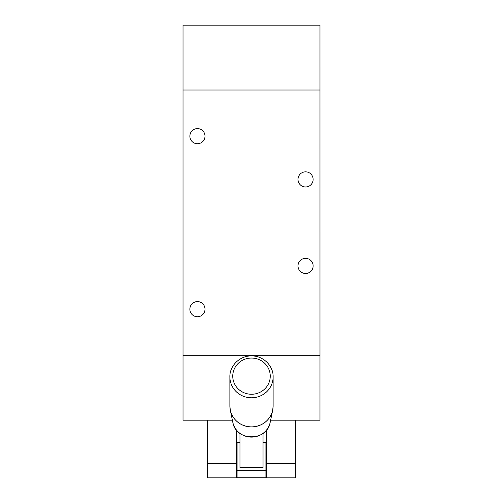 <?xml version="1.0" encoding="UTF-8"?>
<svg xmlns="http://www.w3.org/2000/svg" width="503" height="503" viewBox="0 0 503 503"><rect width="100%" height="100%" fill="white"/><g stroke="black" fill="none" stroke-linecap="round" stroke-linejoin="round"><path stroke-width="0.75" d="M295.475 477.85L295.475 463.433L266.64 463.433L266.64 477.85L295.475 477.85M266.64 429.895L266.64 463.433M236.36 477.85L236.36 463.433L207.525 463.433L207.525 477.85L236.36 477.85M207.525 420.181L207.525 463.433M295.475 420.181L295.475 463.433M236.36 429.895L236.36 463.433M183.017 355.307L319.983 355.307L319.977 25.15L183.023 25.15L183.023 420.181L232.373 420.181M270.627 420.181L319.977 420.181L319.977 355.307M205.004 309.169A7.57 7.57 0 0 1 193.649 315.727A7.57 7.57 0 0 1 193.649 302.611A7.57 7.57 0 0 1 205.004 309.169M205.004 136.162A7.57 7.57 0 0 1 193.649 142.72A7.57 7.57 0 0 1 193.649 129.611A7.57 7.57 0 0 1 205.004 136.162M313.136 179.414A7.57 7.57 0 0 1 301.781 185.972A7.57 7.57 0 0 1 301.781 172.856A7.57 7.57 0 0 1 313.136 179.414M313.136 265.917A7.57 7.57 0 0 1 301.781 272.475A7.57 7.57 0 0 1 301.781 259.359A7.57 7.57 0 0 1 313.136 265.917M319.983 90.024L183.017 90.024M239.969 433.379L239.969 467.52L263.031 467.52L263.031 433.379M237.083 470.305L237.083 477.768L265.917 477.768L265.917 470.305L237.083 470.305L237.083 442.451L239.969 442.451M263.031 442.451L265.917 442.451L265.917 470.305M251.5 358.048A18.743 18.102 180 0 1 267.734 385.204A18.743 18.102 180 0 1 235.266 385.204A18.743 18.102 180 0 1 251.5 358.048M273.123 376.898A21.623 20.887 180 0 1 251.5 397.785A21.623 20.887 180 0 1 229.877 376.898C229.5 366.046 239.573 355.696 251.5 355.91C263.427 355.696 273.5 366.046 273.123 376.898L273.123 405.984A21.623 20.887 180 0 1 251.5 426.871A21.623 20.887 180 0 1 229.877 405.984L229.877 376.898M273.022 408.046A21.623 20.887 180 0 1 272.701 410.108A21.623 20.887 180 0 1 251.5 426.909A21.623 20.887 180 0 1 230.299 410.108A21.623 20.887 180 0 1 229.978 408.046M273.123 405.984L272.701 410.108L270.186 422.306A19.051 18.404 180 0 1 251.5 437.113A19.051 18.404 180 0 1 232.814 422.306L230.299 410.108L229.877 405.984M270.186 422.306C267.363 441.615 235.637 441.615 232.814 422.306"/></g></svg>
